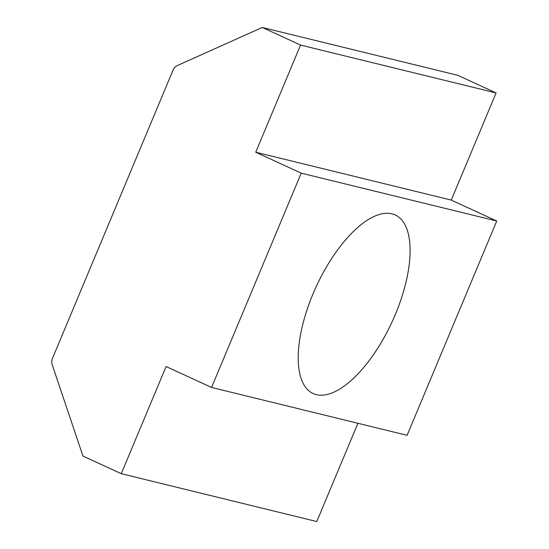 <?xml version="1.0" encoding="UTF-8"?>
<svg xmlns="http://www.w3.org/2000/svg" width="549" height="549" viewBox="0 0 549 549"><rect width="100%" height="100%" fill="white"/><g stroke="black" fill="none" stroke-linecap="round" stroke-linejoin="round"><path stroke-width="0.82" d="M312.909 294.14A98.271 41.827 -65.3 0 1 395.232 214.961A98.271 41.827 -65.3 0 1 395.397 314.33A98.271 41.827 -65.3 0 1 313.074 393.516A98.271 41.827 -65.3 0 1 312.909 294.14M255.731 152.224L301.209 173.148L211.564 387.457L166.086 366.533L121.26 473.684L82.968 456.061L52.258 364.879A8.736 7.878 103.8 0 1 52.532 358.229L173.01 70.217A8.736 7.878 103.8 0 1 177.492 65.503L262.257 27.45L300.557 45.073L255.731 152.224L451.264 200.09L496.09 92.939L457.791 75.316L262.257 27.45M211.564 387.457L407.097 435.323L496.742 221.014L451.264 200.09M121.26 473.684L316.794 521.55L357.9 423.279M496.09 92.939L300.557 45.073M301.209 173.148L496.742 221.014"/></g></svg>
